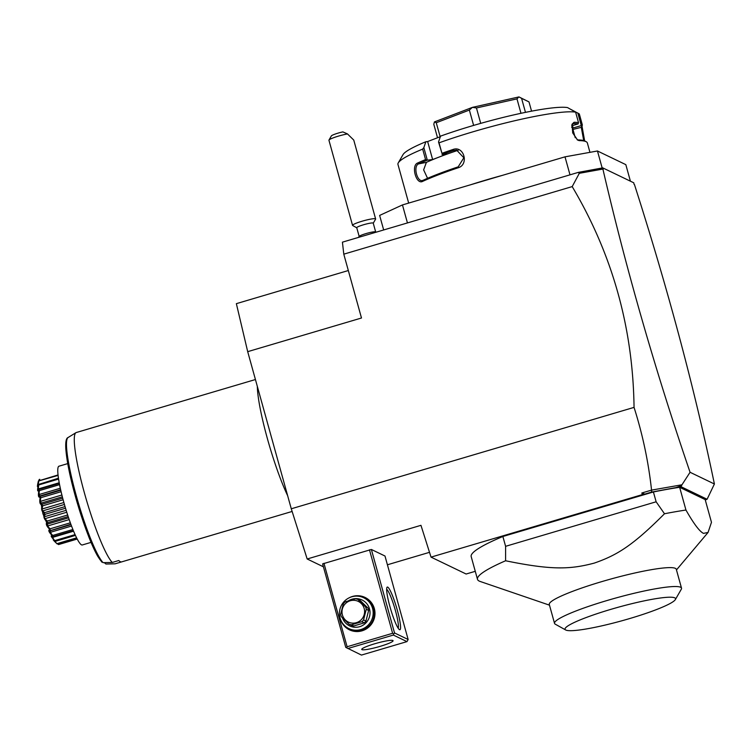 <?xml version="1.0" encoding="UTF-8"?>
<svg xmlns="http://www.w3.org/2000/svg" width="752" height="752" viewBox="0 0 752 752"><rect width="100%" height="100%" fill="white"/><g stroke="black" fill="none" stroke-linecap="round" stroke-linejoin="round"><path stroke-width="1.13" d="M323.416 566.811L307.173 558.99L291.278 508.784L247.699 351.663L236.363 303.658L348.326 270.532M247.699 351.663L361.486 318.002L343.786 254.167L572.197 186.599L579.313 173.308L578.222 172.405L569.997 174.84L565.006 156.839L597.455 150.983L625.824 164.641L630.411 181.185M705.282 500.005L707.096 499.253L680.964 486.666L651.495 492.118L644.793 494.102L641.832 492.992L651.552 490.116C648.487 462.01 642.659 434.43 634.049 407.387C633.015 327.938 612.401 254.345 572.197 186.599M634.049 407.387L291.278 508.784M343.786 254.167L342.423 242.163L569.997 174.84M407.443 222.93L402.452 204.929L565.006 156.839M383.67 229.962L379.638 215.42L402.452 204.929M602.173 167.997L597.455 150.983M570.58 109.256L579.275 113.909L582.18 124.39A94.122 11.515 -15.5 0 1 582.264 124.616A94.122 11.515 -15.5 0 1 582.001 126.101L584.642 140.887M589.953 152.336L587.35 142.946A94.122 11.515 164.5 0 0 586.278 141.771A94.122 11.515 164.5 0 0 586.052 141.649A94.122 11.515 164.5 0 0 579.153 140.615L577.978 139.928A93.098 11.393 -15.5 0 1 585.028 141.075L586.278 141.771M579.275 113.909A94.122 11.515 -15.5 0 1 579.36 114.135L582.264 124.616M577.818 113.016L581.296 125.565L582.18 124.39M572.479 125.612L573.137 127.981L581.296 125.565M581.418 125.546A93.098 11.393 -15.5 0 1 581.287 127.342L583.712 140.558M573.137 127.981L571.633 127.257A83.857 10.265 -15.5 0 1 572.648 128.338L575.242 137.719M582.001 126.101L581.287 127.342L572.939 129.419M579.153 140.615L577.592 140.041L572.723 132.944L572.037 124.249L574.067 122.275A94.122 11.515 -15.5 0 1 578.514 122.623L575.609 112.142L567.563 107.592A87.279 10.678 -15.5 0 0 440.559 136.121L438.519 141.987L439.046 142.833A94.122 11.515 -15.5 0 1 575.609 112.142M439.046 142.833L441.95 153.305A94.122 11.515 -15.5 0 1 452.967 149.488C463.956 145.315 469.342 164.679 458.043 167.818A94.122 11.515 164.5 0 0 422.652 181.373C416.232 185.02 410.865 165.637 417.567 163.043A94.122 11.515 -15.5 0 1 425.566 159.574L422.662 149.103L423.837 147.608L425.876 141.743L427.644 141.545L432.635 159.546L427.315 160.157L423.837 147.608M408.674 203.087L397.958 164.444A94.122 11.515 -15.5 0 1 398.269 162.883A94.122 11.515 -15.5 0 1 422.662 149.103M470.968 184.654A94.122 11.515 -15.5 0 1 502.317 175.385M574.067 122.275L573.438 123.563A93.098 11.393 -15.5 0 1 578.081 123.939L578.514 122.623M571.699 125.847L578.081 123.939M438.519 141.987L441.95 153.305M442.026 154.508A93.098 11.393 -15.5 0 1 453.653 150.475L456.614 150.127L463.843 157.76L458.194 166.841A93.098 11.393 164.5 0 0 423.188 180.245L422.464 180.48M452.967 149.488L453.653 150.475L456.708 150.748A83.857 10.265 -15.5 0 0 439.976 156.736L432.635 159.546M458.043 167.818L458.194 166.841M422.652 181.373L423.188 180.245C417.492 183.544 412.66 166.107 418.648 163.88A93.098 11.393 -15.5 0 1 427.164 160.204L425.566 159.574M417.567 163.043L418.648 163.88L426.393 162.357L423.639 169.877L427.559 178.309M398.269 162.883L403.025 154.621A87.279 10.678 -15.5 0 1 425.876 141.743M440.371 136.667L427.644 141.545M426.393 162.357A83.857 10.265 -15.5 0 1 439.976 156.736L447.318 153.925L441.997 154.536M458.128 150.428L456.708 150.748M525.469 112.368L521.578 98.333L518.965 96.923L528.994 101.905L531.561 111.164M521.578 98.333L528.994 101.905M518.965 96.923A51.343 6.279 164.5 0 0 518.88 96.933L516.972 98.869L520.976 113.308M480.716 123.366L476.448 107.968L516.972 98.869M476.448 107.968L472.5 107.348A51.343 6.279 164.5 0 0 472.369 107.386L469.37 110.065L473.628 125.415M440.155 136.751L436.263 122.745L469.37 110.065M436.263 122.745L434.477 121.899A51.343 6.279 164.5 0 0 434.43 121.927L433.801 124.306L437.532 137.757M472.5 107.348L518.88 96.933M434.477 121.899L472.369 107.386M577.978 139.928L577.104 139.693M571.877 124.804L573.438 123.563L572.573 123.864M578.222 172.405L602.756 167.875L633.767 182.802L634.068 184.334M651.552 490.116L681.97 484.777L690.063 472.275L714.4 483.997C694.81 389.639 668.171 289.83 634.453 184.55M714.4 483.997L707.096 499.253M387.421 564.78L429.505 552.325M307.173 558.99L420.96 525.328L431.028 557.119L466.127 574.02L475.273 571.313M369.467 549.815L392.619 633.287L393.794 633.936L394.527 632.94L408.139 639.501L384.986 556.019L371.375 549.468L322.608 563.897L345.76 647.369L361.449 655.077L406.964 641.616L393.352 635.055L347.838 648.525M641.832 492.992L642.349 494.609L431.028 557.119M690.063 472.275C655.293 370.604 626.256 269.648 602.972 169.397L601.431 168.533L602.972 169.397M579.313 173.308L602.493 169.134M651.495 492.118L651.721 490.229M644.793 494.102L642.349 494.609M679.639 487.296L705.169 499.582L711.477 522.32L708.046 532.472L703.477 533.365C699.586 531.514 693.748 523.73 685.946 510.035L679.639 487.296A128.357 15.707 164.5 0 0 653.403 491.968L502.872 536.496A128.357 15.707 164.5 0 0 471.184 556.593L477.492 579.331A128.357 15.707 164.5 0 0 479.268 581.099A128.357 15.707 164.5 0 0 480.171 581.465L549.477 605.163M681.97 484.777L680.964 486.666M675.381 487.813L681.641 485.604M602.756 167.875L603.207 169.51M598.752 168.711L601.431 168.533M502.872 536.496L505.598 546.319L505.588 560.766A128.357 15.707 164.5 0 0 477.492 579.331M505.598 546.319L656.129 501.791L653.403 491.968M656.129 501.791L664.495 513.757A128.357 15.707 -15.5 0 1 685.946 510.035M664.495 513.757C632.592 545.745 616.96 555.22 594.334 563.079C570.392 569.452 551.808 570.251 505.588 560.766M554.534 623.37L549.289 604.467A65.885 8.065 -15.5 0 1 606.225 580.328A65.885 8.065 -15.5 0 1 675.362 568.352A65.885 8.065 -15.5 0 1 676.274 569.255L681.519 588.158A65.885 8.065 164.5 0 0 680.842 587.378A65.885 8.065 164.5 0 0 612.203 599.024A65.885 8.065 164.5 0 0 554.534 623.37A65.885 8.065 164.5 0 0 555.286 624.198L565.701 629.988A57.331 7.012 164.5 0 0 565.842 630.054A57.331 7.012 164.5 0 0 622.59 620.588A57.331 7.012 164.5 0 0 675.352 599.579A57.331 7.012 164.5 0 0 674.751 597.84A57.331 7.012 164.5 0 0 611.207 609.252A57.331 7.012 164.5 0 0 565.701 629.988M675.352 599.579L681.293 589.248A65.885 8.065 164.5 0 0 681.519 588.158M392.619 633.287L347.104 646.748L323.952 563.276M347.104 646.748L346.653 647.876M349.276 597.755A17.973 17.663 115.7 0 1 374.336 608.584A17.973 17.663 115.7 0 1 362.032 630.825A17.973 17.663 115.7 0 1 339.866 617.298M394.527 632.94L371.375 549.468M387.712 587.115A22.25 3.055 -106.5 0 1 397.3 610.173A22.25 3.055 -106.5 0 1 399.519 629.668A22.25 3.055 -106.5 0 1 399.462 629.64A22.25 3.055 -106.5 0 1 390.683 609.261A22.25 3.055 -106.5 0 1 386.96 587.387A22.25 3.055 -106.5 0 1 387.712 587.115M408.139 639.501L406.964 641.616M393.352 635.055L393.794 633.936M392.845 640.497A16.262 1.993 -15.5 0 1 393.07 640.723A16.262 1.993 -15.5 0 1 379.017 646.682A16.262 1.993 -15.5 0 1 361.956 649.634A16.262 1.993 -15.5 0 1 361.74 649.418A16.262 1.993 -15.5 0 1 375.784 643.458A16.262 1.993 -15.5 0 1 392.845 640.497M386.66 589.295A20.539 2.82 -106.5 0 1 394.697 608.077A20.539 2.82 -106.5 0 1 398.165 628.202M363.724 597.755L364.833 598.282A17.117 16.826 115.7 0 1 361.947 630.073A17.117 16.826 115.7 0 1 349.981 629.123L348.872 628.587A17.117 16.826 115.7 0 1 351.757 596.806A17.117 16.826 115.7 0 1 373.105 614.506A17.117 16.826 115.7 0 1 348.872 628.587M348.514 600.782A14.373 14.128 115.7 0 1 369.505 608.913A14.373 14.128 115.7 0 1 359.663 626.698A14.373 14.128 115.7 0 1 342.442 617.787M365.942 621.086A13.179 12.953 -64.3 0 1 364.241 622.863L353.807 625.955L351.419 624.799L361.853 621.716A13.179 12.953 -64.3 0 0 363.554 619.93L366.243 609.299A13.179 12.953 -64.3 0 0 365.594 606.93L367.982 608.086A13.179 12.953 115.7 0 1 368.64 610.445L365.942 621.086L363.554 619.93M353.807 625.955A13.179 12.953 -64.3 0 1 351.447 625.373L349.06 624.226L341.323 616.668A13.179 12.953 -64.3 0 1 340.665 614.309L343.363 603.668A13.179 12.953 -64.3 0 1 345.065 601.891L355.499 598.799A13.179 12.953 -64.3 0 1 357.858 599.382L360.246 600.538L367.982 608.086M364.241 622.863L361.853 621.716M349.06 624.226A13.179 12.953 -64.3 0 0 351.419 624.799M357.858 599.382L365.594 606.93M368.64 610.445L366.243 609.299M342.404 614.948A11.468 11.271 -64.3 0 0 356.335 622.694A11.468 11.271 -64.3 0 0 364.184 608.5A11.468 11.271 -64.3 0 0 350.253 600.754A11.468 11.271 -64.3 0 0 342.404 614.948M358.394 237.444A15.407 15.407 0 0 1 359.287 236.325A8.554 1.043 164.5 0 1 369.147 232.735A8.554 1.043 -15.5 0 1 375.492 231.832A15.407 15.407 0 0 1 376.348 232.124M375.662 231.889L373.246 223.147A8.554 1.043 -15.5 0 0 366.703 223.908A8.554 1.043 164.5 0 0 356.749 227.724L359.174 236.457M356.768 227.79L352.679 225.515A11.976 1.466 164.5 0 1 352.547 225.365A11.976 1.466 164.5 0 1 366.478 220.026A11.976 1.466 -15.5 0 1 375.633 218.964A11.976 1.466 -15.5 0 1 375.596 219.161L373.255 223.212M328.981 140.06L331.359 135.924A8.554 1.043 -15.5 0 1 342.865 131.891L347.49 133.931A11.976 1.466 164.5 0 0 342.874 134.918A11.976 1.466 164.5 0 0 328.981 140.06A11.976 1.466 164.5 0 0 328.944 140.257L352.547 225.365M347.49 133.931L353.75 140.06L375.633 218.964M287.631 495.653A68.451 9.4 -106.5 0 1 257.325 386.378M292.124 511.454L121.617 561.894A68.451 9.4 -106.5 0 1 121.617 561.894A68.451 9.4 -106.5 0 1 120.358 561.716A68.451 9.4 -106.5 0 1 118.797 560.522L112.292 562.449A68.451 9.4 -106.5 0 1 84.675 493.876A68.451 9.4 -106.5 0 1 75.961 432.673A68.451 9.4 -106.5 0 1 76.281 432.532L255.426 379.534M121.636 561.885L115.131 563.812L105.938 564.019L104.246 562.628M66.843 439.976A64.39 8.845 -106.5 0 0 76.168 499.093A64.39 8.845 -106.5 0 0 101.454 561.406L103.099 562.646L112.292 562.449M91.039 542.38L82.278 544.974A41.069 5.64 -106.5 0 1 63.817 502.308A41.069 5.64 73.5 0 1 58.976 466.202L67.736 463.608M39.762 479.315L39.245 479.466L39.762 479.315M38.841 480.641L39.198 479.475A33.953 4.662 -106.5 0 1 39.245 479.466M39.536 479.391L39.264 480.5M58.459 478.206L38.305 484.523C37.074 488.02 37.102 486.854 38.399 481.036A33.953 4.662 -106.5 0 1 38.418 480.932L58.045 474.944M38.399 481.036L58.101 475.405M38.794 481.12L38.126 484.955M37.722 485.078L37.76 485.792M38.314 484.702L38.775 484.937L38.023 490.323L38.916 489.984C37.412 492.278 37.215 490.511 38.314 484.702A33.953 4.662 -106.5 0 1 38.305 484.523L37.619 486.083M38.775 484.937L58.59 479.071M37.882 489.073L59.22 482.756M59.333 483.386L39.16 489.355L59.342 483.433M38.954 490.229L39.461 490.595L38.69 494.656L38.991 496.254L40.514 496.235L40.204 496.94C38.361 497.927 37.938 495.69 38.954 490.229A33.953 4.662 -106.5 0 1 38.916 489.984M39.461 490.595L59.577 484.645M38.69 494.656L60.32 488.255M38.991 496.254L60.649 489.749M40.514 496.235L60.762 490.248M40.27 497.232L40.824 497.702L40.1 501.462L40.523 503.285L42.356 504.16L42.084 504.94C39.837 504.601 39.236 502.035 40.27 497.232A33.953 4.662 -106.5 0 1 40.204 496.94M40.824 497.702L61.1 491.705M40.1 501.462L61.899 495.013M40.523 503.285L62.35 496.828M42.356 504.16L62.698 498.144M42.168 505.259L42.77 505.776L41.999 509.01L42.535 510.937L44.669 512.62L44.434 513.409C41.755 511.83 41.003 509.113 42.168 505.259A33.953 4.662 -106.5 0 1 42.084 504.94M42.77 505.776L63.121 499.76M41.999 509.01L63.882 502.533M42.535 510.937L64.428 504.47M44.669 512.62L65.039 506.594M44.528 513.738L45.158 514.274L44.274 516.793L44.876 518.701L47.291 521.023L47.075 521.785C43.973 519.134 43.127 516.445 44.528 513.738A33.953 4.662 -106.5 0 1 44.434 513.409M45.158 514.274L65.527 508.239M44.274 516.793L66.157 510.317M44.876 518.701L66.759 512.234M47.291 521.023L67.642 515.007M47.179 522.104L47.827 522.602L46.765 524.285L47.395 526.033L50.064 528.806L49.848 529.502C46.351 525.996 45.458 523.533 47.179 522.104A33.953 4.662 -106.5 0 1 47.075 521.785M47.827 522.602L68.169 516.586M46.765 524.285L68.582 517.827M47.395 526.033L69.184 519.594M50.064 528.806L70.331 522.819M49.952 529.775L50.6 530.198L49.294 530.968L49.905 532.444L52.781 535.443L52.555 536.026C48.711 531.965 47.846 529.878 49.952 529.775A33.953 4.662 -106.5 0 1 49.848 529.502M49.294 530.968L70.838 524.21M49.905 532.444L71.534 526.052M52.781 535.443L72.878 529.493M52.649 536.242L51.7 536.392L52.255 537.492L55.009 540.914C50.91 536.627 50.121 535.067 52.649 536.242A33.953 4.662 -106.5 0 1 52.555 536.026M73.348 530.658L53.213 536.608L73.339 530.621M52.255 537.492L73.574 531.185M55.253 540.472L75.059 534.616M53.834 540.19L57.039 543.828C52.781 539.663 52.132 538.742 55.093 541.064A33.953 4.662 -106.5 0 1 55.009 540.914M53.608 540.058L55.695 541.224L75.416 535.396M57.331 543.546L76.591 537.849M38.418 480.932L37.6 484.589L42.93 513.785L54.341 541.177L57.114 543.893A33.953 4.662 -106.5 0 1 57.039 543.828M57.114 543.893L76.798 538.244M58.111 543.771L58.863 544.467L77.212 539.043L58.562 544.57M58.524 544.58L57.707 543.893M101.877 562.148L97.835 556.452C95.062 551.658 92.026 545.068 88.717 536.684L77.437 503.539C70.547 479.87 66.665 461.399 65.781 448.107C65.48 441.64 66.251 438.106 68.103 437.504A66.044 9.071 73.5 0 0 76.478 496.414A66.044 9.071 73.5 0 0 103.099 562.646M676.462 569.941L708.046 532.472M70.998 524.652L49.999 530.865M68.103 437.504L75.961 432.673"/></g></svg>
